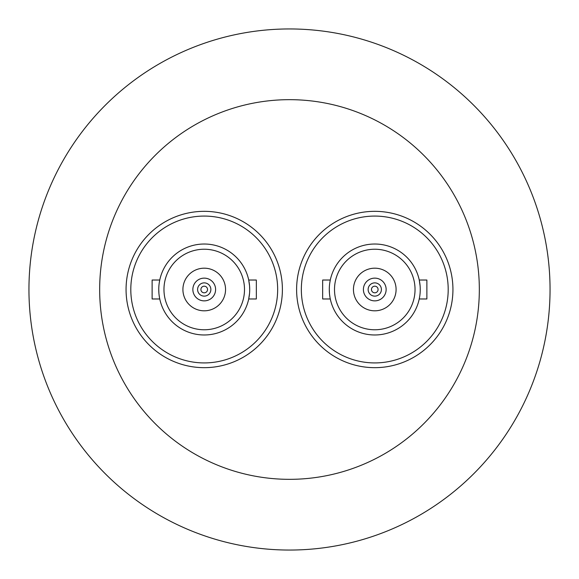 <?xml version="1.0" encoding="UTF-8"?>
<svg xmlns="http://www.w3.org/2000/svg" width="579" height="579" viewBox="0 0 579 579"><rect width="100%" height="100%" fill="white"/><g stroke="black" fill="none" stroke-linecap="round" stroke-linejoin="round"><path stroke-width="0.87" d="M479.332 289.5A189.832 189.832 0 0 1 289.5 479.332A189.832 189.832 0 0 1 99.668 289.5A189.832 189.832 0 0 1 289.5 99.668A189.832 189.832 0 0 1 479.332 289.5M550.05 289.5A260.55 260.55 0 0 1 289.5 550.05A260.55 260.55 0 0 1 28.95 289.5A260.55 260.55 0 0 1 289.5 28.95A260.55 260.55 0 0 1 550.05 289.5M282.393 289.5A78.165 78.165 0 0 1 204.228 367.665A78.165 78.165 0 0 1 126.063 289.5A78.165 78.165 0 0 1 204.228 211.335A78.165 78.165 0 0 1 282.393 289.5M207.543 289.5A3.315 3.315 0 0 0 204.228 286.185A3.315 3.315 0 0 0 200.913 289.5A3.315 3.315 0 0 0 204.228 292.815A3.315 3.315 0 0 0 207.543 289.5M197.598 289.5A6.63 6.63 0 0 0 204.228 296.13A6.63 6.63 0 0 0 210.865 289.5A6.63 6.63 0 0 0 204.228 282.87A6.63 6.63 0 0 0 197.598 289.5M192.858 289.5A11.37 11.37 0 0 0 204.228 300.87A11.37 11.37 0 0 0 215.598 289.5A11.37 11.37 0 0 0 204.228 278.13A11.37 11.37 0 0 0 192.858 289.5M225.549 289.5A21.314 21.314 0 0 0 204.228 268.186A21.314 21.314 0 0 0 182.913 289.5A21.314 21.314 0 0 0 204.228 310.814A21.314 21.314 0 0 0 225.549 289.5M244.497 289.5A40.269 40.269 0 0 0 204.228 249.231A40.269 40.269 0 0 0 163.966 289.5A40.269 40.269 0 0 0 204.228 329.769A40.269 40.269 0 0 0 244.497 289.5M159.247 282.805L159.746 280.026L152.118 280.026L152.118 298.974L159.746 298.974M158.755 289.5A45.48 45.48 0 0 0 204.228 334.98A45.48 45.48 0 0 0 249.708 289.5A45.48 45.48 0 0 0 204.228 244.02A45.48 45.48 0 0 0 158.755 289.5L158.914 293.365M159.03 294.516L159.449 297.454M249.52 293.582L248.673 299.126M249.209 296.195L248.709 298.974L256.338 298.974L256.338 280.026L248.709 280.026L249.563 285.867M248.709 298.974L248.854 298.25M277.659 289.5A73.424 73.424 0 0 1 204.228 362.924A73.424 73.424 0 0 1 130.803 289.5A73.424 73.424 0 0 1 204.228 216.076A73.424 73.424 0 0 1 277.659 289.5M249.708 289.5L249.542 285.635M249.426 284.484L249.006 281.546M159.746 280.026L159.601 280.75M452.937 289.5A78.165 78.165 0 0 1 374.772 367.665A78.165 78.165 0 0 1 296.607 289.5A78.165 78.165 0 0 1 374.772 211.335A78.165 78.165 0 0 1 452.937 289.5M378.087 289.5A3.315 3.315 0 0 0 374.772 286.185A3.315 3.315 0 0 0 371.457 289.5A3.315 3.315 0 0 0 374.772 292.815A3.315 3.315 0 0 0 378.087 289.5M368.135 289.5A6.63 6.63 0 0 0 374.772 296.13A6.63 6.63 0 0 0 381.402 289.5A6.63 6.63 0 0 0 374.772 282.87A6.63 6.63 0 0 0 368.135 289.5M363.402 289.5A11.37 11.37 0 0 0 374.772 300.87A11.37 11.37 0 0 0 386.142 289.5A11.37 11.37 0 0 0 374.772 278.13A11.37 11.37 0 0 0 363.402 289.5M396.087 289.5A21.314 21.314 0 0 0 374.772 268.186A21.314 21.314 0 0 0 353.451 289.5A21.314 21.314 0 0 0 374.772 310.814A21.314 21.314 0 0 0 396.087 289.5M415.034 289.5A40.269 40.269 0 0 0 374.772 249.231A40.269 40.269 0 0 0 334.503 289.5A40.269 40.269 0 0 0 374.772 329.769A40.269 40.269 0 0 0 415.034 289.5M329.791 282.805L330.291 280.026L322.662 280.026L322.662 298.974L330.291 298.974L330.5 299.922M329.292 289.5A45.48 45.48 0 0 0 374.772 334.98A45.48 45.48 0 0 0 420.245 289.5A45.48 45.48 0 0 0 374.772 244.02A45.48 45.48 0 0 0 329.292 289.5L329.458 293.365M329.574 294.516L329.994 297.454M419.753 296.195L419.254 298.974L426.882 298.974L426.882 280.026L419.254 280.026L420.101 285.867M419.254 298.974L419.399 298.25M448.197 289.5A73.424 73.424 0 0 1 374.772 362.924A73.424 73.424 0 0 1 301.341 289.5A73.424 73.424 0 0 1 374.772 216.076A73.424 73.424 0 0 1 448.197 289.5"/></g></svg>
